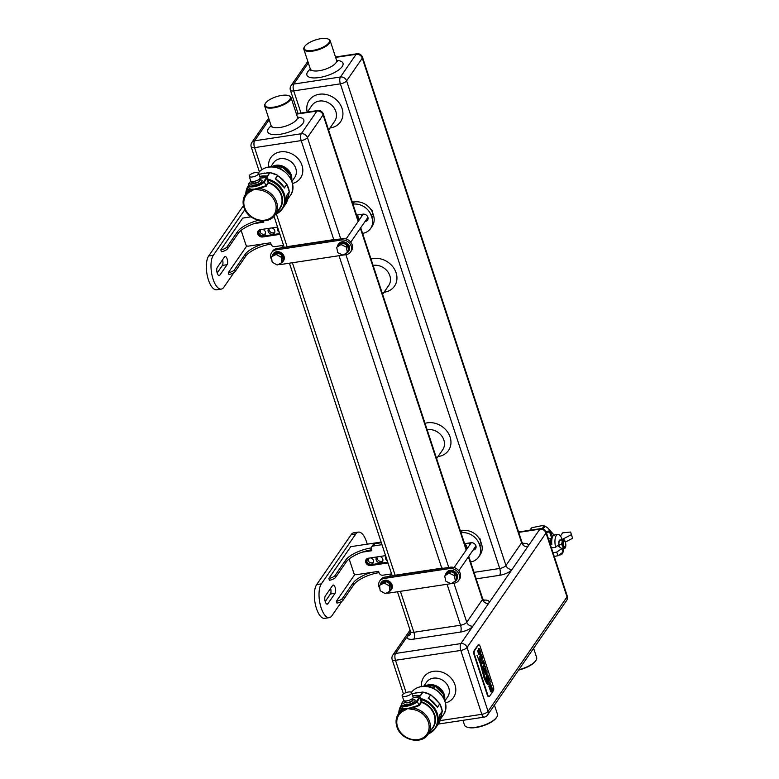 <?xml version="1.0" encoding="UTF-8"?>
<svg xmlns="http://www.w3.org/2000/svg" width="779" height="779" viewBox="0 0 779 779"><rect width="100%" height="100%" fill="white"/><g stroke="black" fill="none" stroke-linecap="round" stroke-linejoin="round"><path stroke-width="1.17" d="M327.969 38.95L328.543 39.193A13.837 4.956 161.8 0 1 330.15 40.664A13.837 4.956 161.8 0 1 329.546 43.098A13.837 4.956 161.8 0 1 315.631 50.538A13.837 4.956 161.8 0 1 303.849 49.311A13.837 4.956 161.8 0 1 304.258 47.178L304.589 46.633A13.331 4.771 -18.2 0 0 313.08 50.372A13.331 4.771 -18.2 0 0 328.933 42.709A13.331 4.771 -18.2 0 0 327.969 38.95A13.331 4.771 -18.2 0 0 315.661 39.904A13.331 4.771 -18.2 0 0 304.764 46.36A13.331 4.771 -18.2 0 0 304.589 46.633M288.795 95.7L289.369 95.944A13.837 4.956 161.8 0 1 290.976 97.424A13.837 4.956 161.8 0 1 290.372 99.848A13.837 4.956 161.8 0 1 273.604 107.853A13.837 4.956 161.8 0 1 264.675 106.071A13.837 4.956 161.8 0 1 265.084 103.928L265.415 103.393A13.331 4.771 -18.2 0 0 273.906 107.122A13.331 4.771 -18.2 0 0 289.759 99.459A13.331 4.771 -18.2 0 0 288.795 95.7A13.331 4.771 -18.2 0 0 276.487 96.654A13.331 4.771 -18.2 0 0 265.59 103.11A13.331 4.771 -18.2 0 0 265.415 103.393M271.589 166.862A12.863 10.857 34.6 0 1 291.229 174.934A12.863 10.857 34.6 0 1 291.589 180.66M290.45 174.778A12.347 10.429 -145.4 0 0 282.232 166.716M280.625 166.219A12.347 10.429 -145.4 0 0 272.767 166.91M424.565 686.318A12.863 10.857 34.6 0 1 444.205 694.391A12.863 10.857 34.6 0 1 444.566 700.126M443.426 694.235A12.347 10.429 -145.4 0 0 435.208 686.172M433.601 685.676A12.347 10.429 -145.4 0 0 425.743 686.367M444.108 699.036A12.347 10.429 -145.4 0 0 444.127 697.517M478.559 644.934A3.087 1.227 81.4 0 0 478.316 644.905A3.087 1.227 81.4 0 0 477.878 645.226L474.119 650.669A3.087 1.227 81.4 0 0 474.08 654.769L487.284 694.926A3.087 1.227 81.4 0 0 488.676 696.621A3.087 1.227 81.4 0 0 488.91 696.533M474.586 650.601L478.345 645.158A3.087 1.227 -98.6 0 1 478.783 644.837A3.087 1.227 -98.6 0 1 480.185 646.531L493.389 686.689A3.087 1.227 -98.6 0 1 493.35 690.788L489.582 696.231A3.087 1.227 -98.6 0 1 489.144 696.553A3.087 1.227 -98.6 0 1 487.742 694.858L474.547 654.701A3.087 1.227 -98.6 0 1 474.586 650.601L474.119 650.669M479.66 656.502L480.234 659.219L481.626 660.787L481.052 655.704L482.172 659.346L482.795 659.238L482.055 656.278L481.286 654.623L480.409 655.158L481.227 659.735L480.176 656.249L479.66 656.502M481.227 659.735L480.38 658.771L480.195 656.385M482.172 659.346L481.87 656.308L481.286 654.623L480.614 654.526M480.74 660.728L481.626 660.29L480.838 656.269L481.393 655.937M480.925 660.699L481.441 660.816M481.325 662.364L481.899 664.127L483.097 662.062L483.798 663.104L484.012 664.838L482.668 666.454L483.282 668.324L484.616 665.694L484.158 662.656L483.155 660.719L481.325 662.364M483.107 667.983L484.45 664.682L483.155 660.719L482.552 661.04M481.724 663.796L483.321 662.131M489.436 678.899L487.527 674.001L486.563 674.215L486.184 676.785L487.625 681.528L489.368 678.908M487.45 681.187L489.27 678.791L487.781 674.663L486.369 674.244M487.342 674.03L486.563 674.215M491.082 685.588L491.52 690.184L490.692 690.272L489.553 686.143L488.774 686.163L490.789 691.733L491.997 691.616L492.484 689.094L490.361 683.144L489.582 684.274L490.643 687.974L491.159 687.224L490.371 685.296L490.673 684.858L491.082 685.588M491.101 687.078L490.371 685.296M490.789 691.733L491.997 691.616L492.484 689.094M491.52 690.184L490.507 690.301L489.504 686.474M487.985 684.77L488.102 684.76C487.089 683.943 485.794 681.576 484.217 677.662L480.487 663.523L477.001 655.363L480.283 663.718L484.353 678.675L488.102 684.868M487.42 682.618L484.606 676.649L479.416 658.859L484.509 677.097L487.469 682.686M487.927 682.462L488.54 684.332L490.361 681.703L489.748 679.824L487.927 682.462M488.365 683.991L490.195 681.596M485.697 668.528L485.22 666.074L485.054 668.995L484.041 668.265L483.808 669.443L485.385 674.721L487.206 672.092L486.583 670.222L485.94 671.605L485.911 668.363M485.21 674.39L486.817 672.004M485.054 668.995L484.041 668.265M477.702 650.553L478.277 653.269L479.669 654.827L479.095 649.744L480.215 653.386L480.838 653.289L480.098 650.329L479.328 648.673L478.452 649.209L479.27 653.776L478.218 650.29L477.702 650.553M479.27 653.776L478.423 652.812L478.238 650.436M480.215 653.386L479.913 650.358L479.328 648.673L478.657 648.576M478.783 654.769L479.669 654.331L478.881 650.319L479.436 649.978M478.968 654.74L479.484 654.857M487.917 684.78C486.894 683.972 485.609 681.606 484.032 677.691L480.487 663.523M480.302 663.552L478.871 659.55M486.524 681.372L484.421 676.669L481.753 665.879M491.335 690.213L490.507 690.301L491.335 690.213M489.368 686.172L488.774 686.182M490.604 691.762L491.812 691.645M492.299 689.123L490.176 683.173M490.604 687.789L491.159 687.224M490.186 685.325L490.673 684.858M489.709 680.31L490.118 681.606M487.557 675.315L486.505 676.6L487.255 679.512L488.599 677.808L487.557 675.315L486.982 675.51L487.44 679.483M485.94 671.605L485.512 668.557M485.726 668.216L485.239 666.717M486.856 672.014L486.554 670.709M484.742 669.58L484.187 670.008L485.015 672.705L485.609 672.082L484.986 670.174L484.742 669.58L484.382 669.979L485.2 672.676M482.97 660.748L482.367 661.069M481.101 654.652L480.419 654.555M479.143 648.693L478.462 648.605M518.843 669.726A17.342 6.213 -18.2 0 0 535.874 660.504A17.342 6.213 -18.2 0 0 536.108 660.144A17.342 6.213 -18.2 0 0 536.624 657.466L533.615 648.323M536.108 660.144L535.786 660.68A16.826 6.028 161.8 0 1 535.553 661.03A16.826 6.028 161.8 0 1 518.59 670.086M462.95 720.332L464.498 725.054A17.342 6.213 -18.2 0 0 466.504 726.904A17.342 6.213 -18.2 0 0 482.522 725.658A17.342 6.213 -18.2 0 0 496.7 717.255A17.342 6.213 -18.2 0 0 496.934 716.894A17.342 6.213 -18.2 0 0 497.45 714.216L494.441 705.073M496.934 716.894L496.603 717.44A16.826 6.028 161.8 0 1 496.379 717.78A16.826 6.028 161.8 0 1 482.629 725.94A16.826 6.028 161.8 0 1 467.088 727.138L466.504 726.904M291.132 179.579A12.347 10.429 -145.4 0 0 291.151 178.06M445.666 580.793A1.032 0.867 -145.4 0 0 446.27 581.465L450.535 583.51A1.032 0.867 -145.4 0 0 451.499 583.481L454.946 581.261A1.032 0.867 -145.4 0 0 455.277 580.452L454.459 576.187A1.032 0.867 -145.4 0 0 453.826 575.399L449.551 573.354A1.032 0.867 -145.4 0 0 448.587 573.383L445.15 575.603A1.032 0.867 -145.4 0 0 444.819 576.411L445.637 580.676A1.032 0.867 -145.4 0 0 445.666 580.793M380.123 590.365A1.032 0.867 -145.4 0 0 380.658 590.998L384.787 593.335A1.032 0.867 -145.4 0 0 385.771 593.384L389.432 591.456A1.032 0.867 -145.4 0 0 389.831 590.686L389.373 586.431A1.032 0.867 -145.4 0 0 388.799 585.604L384.66 583.267A1.032 0.867 -145.4 0 0 383.687 583.218L380.025 585.146A1.032 0.867 -145.4 0 0 379.616 585.915L380.084 590.18A1.032 0.867 -145.4 0 0 380.123 590.365M380.171 584.766A6.174 5.21 34.6 0 1 380.902 582.974A6.174 5.21 34.6 0 1 386.618 581.144A6.174 5.21 34.6 0 1 391.584 585.642A6.174 5.21 34.6 0 1 391.058 589.995A6.174 5.21 34.6 0 1 389.617 591.319M391.058 589.995L391.564 589.265A6.174 5.21 -145.4 0 0 392.08 584.912A6.174 5.21 -145.4 0 0 387.114 580.413A6.174 5.21 -145.4 0 0 381.398 582.254L380.902 582.974M445.471 575.029A6.174 5.21 34.6 0 1 446.221 573.11A6.174 5.21 34.6 0 1 451.937 571.27A6.174 5.21 34.6 0 1 456.903 575.769A6.174 5.21 34.6 0 1 456.387 580.121A6.174 5.21 34.6 0 1 453.991 581.884M456.387 580.121L456.883 579.401A6.174 5.21 -145.4 0 0 457.4 575.038A6.174 5.21 -145.4 0 0 452.433 570.54A6.174 5.21 -145.4 0 0 446.718 572.38L446.221 573.11M379.938 588.807A8.228 6.953 34.6 0 1 379.022 586.889A8.228 6.953 34.6 0 1 379.704 581.085A8.228 6.953 34.6 0 1 384.086 578.456L449.405 568.582A8.228 6.953 34.6 0 1 457.916 572.224A8.228 6.953 34.6 0 1 458.578 580.569A8.228 6.953 34.6 0 1 454.206 583.189L388.887 593.062A8.228 6.953 34.6 0 1 386.413 593.043M456.202 579.449A1.032 0.867 -145.4 0 0 456.533 578.631L455.715 574.366A1.032 0.867 -145.4 0 0 455.072 573.578L450.807 571.543A1.032 0.867 -145.4 0 0 449.843 571.562L446.396 573.782A1.032 0.867 -145.4 0 0 446.075 574.259M390.688 589.645A1.032 0.867 -145.4 0 0 391.087 588.866L390.62 584.61A1.032 0.867 -145.4 0 0 390.045 583.783L385.917 581.455A1.032 0.867 -145.4 0 0 384.943 581.407L381.272 583.325A1.032 0.867 -145.4 0 0 380.999 583.568L379.753 585.38M379.704 581.085L380.649 579.722A8.228 6.953 34.6 0 1 385.021 577.093L450.34 567.229A8.228 6.953 34.6 0 1 458.85 570.861A8.228 6.953 34.6 0 1 459.522 579.206L458.578 580.569M393.716 575.778A2.055 1.733 34.6 0 1 394.661 575.301L442.258 568.115A2.055 1.733 34.6 0 1 443.417 568.271M366.5 559.127A4.119 3.476 -145.4 0 0 366.422 561.542A4.119 3.476 -145.4 0 0 371.359 564.629L387.728 562.156M385.586 555.631L368.331 558.241A4.119 3.476 -145.4 0 0 366.14 559.546A4.119 3.476 -145.4 0 0 365.799 562.448A4.119 3.476 -145.4 0 0 370.726 565.535L387.981 562.935M474.06 548.62A3.603 3.038 -145.4 0 0 475.765 547.51A3.603 3.038 -145.4 0 0 476.096 546.858M475.005 547.267A3.603 3.038 -145.4 0 0 476.086 546.78M367.698 558.397A3.603 3.038 -145.4 0 0 367.191 558.933A3.603 3.038 -145.4 0 0 366.89 561.474A3.603 3.038 -145.4 0 0 369.782 564.103A3.603 3.038 -145.4 0 0 373.122 563.022A3.603 3.038 -145.4 0 0 373.423 560.49A3.603 3.038 -145.4 0 0 370.629 557.891M367.766 558.368A3.603 3.038 -145.4 0 0 367.834 560.111A3.603 3.038 -145.4 0 0 373.482 562.272M377.124 556.907A3.603 3.038 -145.4 0 0 376.52 557.521A3.603 3.038 -145.4 0 0 376.218 560.062A3.603 3.038 -145.4 0 0 379.12 562.691A3.603 3.038 -145.4 0 0 382.45 561.62A3.603 3.038 -145.4 0 0 382.752 559.079A3.603 3.038 -145.4 0 0 379.967 556.479M377.104 556.917A3.603 3.038 -145.4 0 0 377.163 558.699A3.603 3.038 -145.4 0 0 382.81 560.861M385.78 556.225A3.603 3.038 -145.4 0 0 385.556 558.65A3.603 3.038 -145.4 0 0 387.28 560.783M466.358 549.029A3.603 3.038 -145.4 0 0 466.436 548.922A3.603 3.038 -145.4 0 0 466.738 546.381A3.603 3.038 -145.4 0 0 464.732 544.102M466.183 548.513A3.603 3.038 -145.4 0 0 466.796 548.163M332.545 585.526A4.372 1.743 -98.6 0 1 333.169 585.078A4.372 1.743 -98.6 0 1 335.155 587.473A4.372 1.743 -98.6 0 1 335.097 593.277L327.891 603.725A4.372 1.743 -98.6 0 1 327.268 604.173A4.372 1.743 -98.6 0 1 325.047 600.96A4.372 1.743 -98.6 0 1 325.34 595.964L332.545 585.526M341.932 601.222L331.864 615.819A18.005 7.177 -98.6 0 1 329.303 617.65A18.005 7.177 -98.6 0 1 320.188 604.446A18.005 7.177 -98.6 0 1 321.357 583.87L355.837 533.927A18.005 7.177 -98.6 0 1 358.398 532.096A18.005 7.177 -98.6 0 1 366.568 541.96A18.005 7.177 -98.6 0 1 367.23 544.18M368.555 558.202A18.005 7.177 -98.6 0 1 368.194 560.88M381.126 542.077L350.764 546.663L328.826 578.446L329.429 580.277A5.141 1.84 -18.2 0 0 335.661 577.297L346.207 562.01A21.237 7.605 161.8 0 1 371.525 549.799M328.826 578.446A5.141 1.84 -18.2 0 0 335.058 575.477L345.613 560.189A21.237 7.605 161.8 0 1 371.203 547.929M461.82 530.577A7.206 2.58 -18.2 0 0 460.194 530.304M379.032 572.614A21.237 7.605 -18.2 0 0 353.715 584.834L343.159 600.112A5.141 1.84 161.8 0 1 336.927 603.092L336.324 601.261L354.864 574.405M329.303 617.65L324.639 618.36A18.005 7.177 -98.6 0 1 315.524 605.156A18.005 7.177 -98.6 0 1 316.693 584.581L351.173 534.637A18.005 7.177 -98.6 0 1 353.734 532.797L358.398 532.096M330.559 588.408A4.372 1.743 -98.6 0 1 330.432 593.987L325.213 601.554M470.341 544.044A3.603 3.038 -145.4 0 1 470.419 542.817A3.603 3.038 -145.4 0 0 469.834 543.421A3.603 3.038 -145.4 0 0 469.406 545.407M473.69 549.166L474.002 549.117A4.119 3.476 -145.4 0 0 475.833 548.231M381.983 544.677L373.219 546.001A3.087 2.61 -145.4 0 0 371.32 549.166L371.826 550.714L362.225 552.165M381.34 542.739L374.787 543.732A3.087 2.61 -145.4 0 0 373.141 544.716L371.583 546.985M470.604 561.941A15.434 13.029 -145.4 0 0 478.647 557.043L480.215 554.775A15.434 13.029 -145.4 0 0 481.51 543.888L480.906 542.067A15.434 13.029 -145.4 0 0 462.405 530.489L460.36 530.801M478.647 557.043A15.434 13.029 -145.4 0 0 479.942 546.157L479.338 544.336A15.434 13.029 -145.4 0 0 461.002 532.739M349.167 558.962L353.841 573.169A2.055 1.733 -145.4 0 0 356.305 574.707L378.613 571.338L379.12 572.896A3.087 2.61 -145.4 0 0 382.82 575.204L391.204 573.938M371.573 549.935L368.175 550.451M473.057 550.071L473.379 550.032A4.119 3.476 -145.4 0 0 475.56 548.718A4.119 3.476 -145.4 0 0 475.229 544.54A4.119 3.476 -145.4 0 0 470.974 542.729L464.596 543.693M371.34 572.438A21.237 7.605 -18.2 0 0 353.111 583.004L342.556 598.291A5.141 1.84 161.8 0 1 336.324 601.261M478.851 537.968L479.455 538.26A1.032 0.867 34.6 0 1 480.098 539.049L480.439 540.821M337.638 252.23A1.032 0.867 -145.4 0 0 338.242 252.893L342.507 254.937A1.032 0.867 -145.4 0 0 343.471 254.918L346.918 252.698A1.032 0.867 -145.4 0 0 347.249 251.88L346.431 247.615A1.032 0.867 -145.4 0 0 345.798 246.826L341.533 244.791A1.032 0.867 -145.4 0 0 340.569 244.81L337.122 247.031A1.032 0.867 -145.4 0 0 336.791 247.839L337.609 252.104A1.032 0.867 -145.4 0 0 337.638 252.23M272.095 261.802A1.032 0.867 -145.4 0 0 272.631 262.435L276.759 264.763A1.032 0.867 -145.4 0 0 277.743 264.821L281.404 262.893A1.032 0.867 -145.4 0 0 281.803 262.114L281.346 257.859A1.032 0.867 -145.4 0 0 280.771 257.031L276.633 254.704A1.032 0.867 -145.4 0 0 275.659 254.655L271.998 256.573A1.032 0.867 -145.4 0 0 271.589 257.352L272.056 261.608A1.032 0.867 -145.4 0 0 272.095 261.802M272.144 256.203A6.174 5.21 34.6 0 1 272.874 254.412A6.174 5.21 34.6 0 1 278.59 252.571A6.174 5.21 34.6 0 1 283.556 257.07A6.174 5.21 34.6 0 1 283.04 261.423A6.174 5.21 34.6 0 1 281.589 262.757M283.04 261.423L283.537 260.702A6.174 5.21 -145.4 0 0 284.053 256.349A6.174 5.21 -145.4 0 0 279.086 251.841A6.174 5.21 -145.4 0 0 273.371 253.681L272.874 254.412M337.443 246.456A6.174 5.21 34.6 0 1 338.193 244.538A6.174 5.21 34.6 0 1 343.909 242.697A6.174 5.21 34.6 0 1 348.875 247.196A6.174 5.21 34.6 0 1 348.359 251.559A6.174 5.21 34.6 0 1 345.964 253.311M348.359 251.559L348.856 250.828A6.174 5.21 -145.4 0 0 349.372 246.476A6.174 5.21 -145.4 0 0 344.406 241.977A6.174 5.21 -145.4 0 0 338.69 243.817L338.193 244.538M271.91 260.235A8.228 6.953 34.6 0 1 270.995 258.316A8.228 6.953 34.6 0 1 271.676 252.513A8.228 6.953 34.6 0 1 276.058 249.893L341.377 240.02A8.228 6.953 34.6 0 1 349.888 243.652A8.228 6.953 34.6 0 1 350.55 251.997A8.228 6.953 34.6 0 1 346.178 254.626L280.859 264.49A8.228 6.953 34.6 0 1 278.385 264.48M348.174 250.877A1.032 0.867 -145.4 0 0 348.505 250.069L347.687 245.804A1.032 0.867 -145.4 0 0 347.044 245.015L342.779 242.97A1.032 0.867 -145.4 0 0 341.815 242.99L338.368 245.219A1.032 0.867 -145.4 0 0 338.047 245.687M282.66 261.072A1.032 0.867 -145.4 0 0 283.059 260.303L282.592 256.048A1.032 0.867 -145.4 0 0 282.017 255.22L277.889 252.883A1.032 0.867 -145.4 0 0 276.915 252.834L273.244 254.762A1.032 0.867 -145.4 0 0 272.971 254.996L271.725 256.817M271.676 252.513L272.621 251.15A8.228 6.953 34.6 0 1 276.993 248.53L342.312 238.656A8.228 6.953 34.6 0 1 350.823 242.288A8.228 6.953 34.6 0 1 351.495 250.634L350.55 251.997M285.689 247.216A2.055 1.733 34.6 0 1 286.633 246.739L334.23 239.542A2.055 1.733 34.6 0 1 335.389 239.708M258.472 230.555A4.119 3.476 -145.4 0 0 258.394 232.979A4.119 3.476 -145.4 0 0 263.331 236.066L279.7 233.593M277.558 227.059L260.303 229.669A4.119 3.476 -145.4 0 0 258.112 230.983A4.119 3.476 -145.4 0 0 257.771 233.885A4.119 3.476 -145.4 0 0 262.698 236.972L279.953 234.362M366.033 220.058A3.603 3.038 -145.4 0 0 367.737 218.948A3.603 3.038 -145.4 0 0 368.068 218.286M366.977 218.695A3.603 3.038 -145.4 0 0 368.058 218.217M259.67 229.824A3.603 3.038 -145.4 0 0 259.164 230.37A3.603 3.038 -145.4 0 0 258.862 232.902A3.603 3.038 -145.4 0 0 261.754 235.531A3.603 3.038 -145.4 0 0 265.094 234.46A3.603 3.038 -145.4 0 0 265.396 231.918A3.603 3.038 -145.4 0 0 262.601 229.318M259.738 229.805A3.603 3.038 -145.4 0 0 259.806 231.548A3.603 3.038 -145.4 0 0 265.454 233.7M274.783 232.288A3.603 3.038 -145.4 0 1 269.135 230.136A3.603 3.038 -145.4 0 1 269.076 228.354A3.603 3.038 -145.4 0 0 268.492 228.958A3.603 3.038 -145.4 0 0 268.19 231.499A3.603 3.038 -145.4 0 0 271.092 234.119A3.603 3.038 -145.4 0 0 274.422 233.048A3.603 3.038 -145.4 0 0 274.724 230.506A3.603 3.038 -145.4 0 0 271.939 227.916M277.752 227.663A3.603 3.038 -145.4 0 0 277.528 230.087A3.603 3.038 -145.4 0 0 279.252 232.22M358.33 220.467A3.603 3.038 -145.4 0 0 358.408 220.36A3.603 3.038 -145.4 0 0 358.71 217.818A3.603 3.038 -145.4 0 0 356.704 215.53M358.155 219.941A3.603 3.038 -145.4 0 0 358.768 219.6M224.518 256.953A4.372 1.743 -98.6 0 1 225.141 256.515A4.372 1.743 -98.6 0 1 227.127 258.901A4.372 1.743 -98.6 0 1 227.069 264.714L219.863 275.153A4.372 1.743 -98.6 0 1 219.24 275.6A4.372 1.743 -98.6 0 1 217.02 272.397A4.372 1.743 -98.6 0 1 217.312 267.401L224.518 256.953M260.527 229.639A18.005 7.177 -98.6 0 1 260.167 232.317M250.984 216.854L242.736 218.101L220.798 249.884L221.402 251.705A5.141 1.84 -18.2 0 0 227.634 248.735L238.179 233.447A21.237 7.605 161.8 0 1 263.497 221.226M220.798 249.884A5.141 1.84 -18.2 0 0 227.03 246.904L237.585 231.616A21.237 7.605 161.8 0 1 258.385 220.34M353.793 202.014A7.206 2.58 -18.2 0 0 352.166 201.742M233.904 272.66L223.836 287.247A18.005 7.177 -98.6 0 1 221.275 289.087A18.005 7.177 -98.6 0 1 212.161 275.883A18.005 7.177 -98.6 0 1 213.329 255.308L244.879 209.609M271.004 244.051A21.237 7.605 -18.2 0 0 245.687 256.262L235.131 271.55A5.141 1.84 161.8 0 1 228.899 274.52L228.296 272.699L246.836 245.843M221.275 289.087L216.611 289.788A18.005 7.177 -98.6 0 1 207.496 276.584A18.005 7.177 -98.6 0 1 208.665 256.009L243.145 206.065A18.005 7.177 -98.6 0 1 243.467 205.637M222.531 259.835A4.372 1.743 -98.6 0 1 222.405 265.415L217.185 272.981M362.41 214.244A3.603 3.038 -145.4 0 0 361.807 214.858A3.603 3.038 -145.4 0 0 361.378 216.844M365.663 220.603L365.974 220.554A4.119 3.476 -145.4 0 0 367.805 219.668M263.39 220.876L263.799 222.151L254.197 223.602M362.576 233.379A15.434 13.029 -145.4 0 0 370.619 228.481L372.187 226.212A15.434 13.029 -145.4 0 0 373.482 215.325L372.878 213.495A15.434 13.029 -145.4 0 0 354.377 201.927L352.332 202.228M370.619 228.481A15.434 13.029 -145.4 0 0 371.914 217.594L371.31 215.773A15.434 13.029 -145.4 0 0 352.975 204.166M241.139 230.389L245.813 244.596A2.055 1.733 -145.4 0 0 248.287 246.145L270.586 242.775L271.092 244.324A3.087 2.61 -145.4 0 0 274.792 246.641L283.176 245.375M362.391 214.254A3.603 3.038 -145.4 0 0 362.313 215.481M263.545 221.372L260.147 221.888M365.03 221.509L365.351 221.46A4.119 3.476 -145.4 0 0 367.532 220.145A4.119 3.476 -145.4 0 0 367.201 215.978A4.119 3.476 -145.4 0 0 362.946 214.157L356.568 215.121M263.321 243.876A21.237 7.605 -18.2 0 0 245.083 254.441L234.528 269.719A5.141 1.84 161.8 0 1 228.296 272.699M370.823 209.405L371.427 209.687A1.032 0.867 34.6 0 1 372.07 210.476L372.411 212.258M443.972 698.753A12.25 10.341 -145.4 0 0 443.981 698.198M443.056 693.807A12.25 10.341 -145.4 0 0 435.704 686.591M432.939 685.724A12.25 10.341 -145.4 0 0 428.752 685.608A12.25 10.341 -145.4 0 0 426.055 686.387M420.777 699.094L420.173 697.263L417.515 701.119A8.744 3.135 161.8 0 1 408.722 705.823A8.744 3.135 161.8 0 1 401.273 705.053L402.49 708.754L407.699 708.559L404.34 709.299L404.613 710.399A16.982 14.334 -145.4 0 0 397.553 726.856A16.982 14.334 -145.4 0 0 417.904 739.592A16.982 14.334 -145.4 0 0 428.353 722.201A16.982 14.334 -145.4 0 0 411.653 709.338L407.699 708.559L418.868 705.248L421.108 701.996L420.67 699.678L421.478 699.153L421.692 701.86L419.229 705.608L411.779 708.179L411.653 709.338M404.408 708.744L403.707 709.406C402.198 709.786 401.935 709.338 402.899 708.072M412.081 698.812L414.769 699.62A5.92 2.123 161.8 0 1 414.798 701.051A5.92 2.123 161.8 0 1 408.225 704.372A5.92 2.123 161.8 0 1 403.804 703.223L405.489 700.973M402.392 694.887A4.995 1.792 -18.2 0 0 402.168 695.764A4.995 1.792 -18.2 0 0 406.424 696.202A4.995 1.792 -18.2 0 0 411.439 693.524A4.995 1.792 -18.2 0 0 411.653 692.648A4.995 1.792 -18.2 0 0 407.407 692.21A4.995 1.792 -18.2 0 0 402.392 694.887M411.653 692.648L413.123 697.108A4.995 1.792 161.8 0 1 412.909 697.984A4.995 1.792 161.8 0 1 407.884 700.672A4.995 1.792 161.8 0 1 403.639 700.224L402.168 695.764M411.974 698.89L412.305 699.902A3.34 1.198 161.8 0 1 412.169 700.496A3.34 1.198 161.8 0 1 408.8 702.288A3.34 1.198 161.8 0 1 405.956 701.996L405.616 700.973M435.412 728.229A20.585 17.372 -145.4 0 0 435.519 728.073A20.585 17.372 -145.4 0 0 435.549 728.034A20.585 17.372 -145.4 0 0 437.272 713.515A20.585 17.372 -145.4 0 0 420.689 698.51M443.894 698.607L444.4 696.153A13.895 11.724 -145.4 0 0 444.283 695.754A13.895 11.724 -145.4 0 0 444.02 695.004L435.013 686.075L444.001 694.917A13.701 11.568 34.6 0 1 444.225 695.589A13.701 11.568 34.6 0 1 444.254 695.666M420.621 692.307L414.496 693.203M438.752 702.785L435.597 698.851L431.576 695.676M440.758 717.926L441.635 714.236M421.478 699.153A20.585 17.372 34.6 0 1 437.029 713.876A20.585 17.372 34.6 0 1 435.295 728.384L435.519 728.073A20.585 17.372 -145.4 0 0 437.243 713.564A20.585 17.372 -145.4 0 0 420.709 698.559M420.319 698.471L420.796 699.075M435.023 686.095L433.426 688.412M432.248 687.896L433.971 685.666A13.701 11.568 34.6 0 1 435.033 686.036A13.895 11.724 -145.4 0 0 433.815 685.656L426.921 686.484M444.4 696.173L443.387 697.633M442.832 696.699L444.001 694.917M411.624 707.653L411.779 708.179L407.699 708.559L404.613 710.399M412.588 707.439L412.734 708.043A18.005 15.2 34.6 0 1 429.599 721.607A18.005 15.2 34.6 0 1 428.09 734.305A18.005 15.2 34.6 0 1 418.518 740.05M428.606 733.565A20.244 17.089 -145.4 0 0 437.097 716.057A20.244 17.089 -145.4 0 0 421.283 699.649L420.67 699.678M403.824 708.763L403.707 709.406A18.005 15.2 34.6 0 0 398.449 713.846C395.927 717.673 395.411 721.967 396.891 726.729C400.552 740.079 421.371 745.299 428.09 734.305L432.676 727.654A18.005 15.2 -145.4 0 0 421.478 702.356L421.692 701.86A18.345 15.492 34.6 0 1 431.138 729.884M431.576 695.647L437.603 701.304M430.212 699.581L428.207 698.335L430.651 694.8A20.585 17.372 -145.4 0 0 422.968 692.122L430.699 694.741A0.516 0.516 0 0 1 430.797 694.8L432.296 696.134L430.699 694.741L428.44 698.296L429.706 699.143M442.034 712.162L442.248 711.227A20.585 17.372 -145.4 0 0 441.42 707.507A20.585 17.372 -145.4 0 0 439.833 703.904L431.702 695.608M442.034 712.337L439.969 720.75M437.73 724.821L439.707 721.948A0.516 0.516 0 0 1 439.629 722.114L437.321 725.463L439.969 720.906M417.164 692.823L422.033 692.317M412.451 693.631L411.302 693.855M419.56 695.462L419.034 695.472M412.734 695.92A20.585 17.372 -145.4 0 1 420.524 695.657L422.968 692.122L421.741 692.229M428.839 698.607L437.136 706.865M437.272 707.108L439.862 703.817L437.399 707.439A20.585 17.372 -145.4 0 0 428.207 698.335L428.528 698.442M439.862 715.005L439.862 714.995A0.516 0.487 -10.9 0 1 439.892 714.762L442.258 711.315A0.516 0.516 0 0 0 442.268 711.149L439.804 714.762A20.585 17.372 -145.4 0 1 437.253 725.551L439.862 715.005M423.094 692.141L423.036 692.064A0.516 0.516 0 0 0 422.909 692.064L420.271 695.559M421.79 692.19L419.628 692.404M417.388 692.502L415.022 693.096M441.294 716.193L441.508 714.83M441.693 713.846L441.08 716.514M440.515 718.813L440.846 717.644M432.296 696.134L433.114 696.864M435.373 699.172L437.72 701.431M435.597 698.851L432.968 696.738M440.739 717.946L439.707 721.909M442.258 711.208L441.479 714.956M290.995 179.297A12.25 10.341 -145.4 0 0 291.005 178.742M290.08 174.35A12.25 10.341 -145.4 0 0 282.728 167.125M279.963 166.268A12.25 10.341 -145.4 0 0 275.776 166.151A12.25 10.341 -145.4 0 0 273.078 166.93M267.801 179.637L267.197 177.807L264.539 181.663A8.744 3.135 161.8 0 1 255.746 186.366A8.744 3.135 161.8 0 1 248.297 185.597L249.514 189.297L254.723 189.102L251.364 189.842L251.636 190.943A16.982 14.334 -145.4 0 0 244.577 207.399A16.982 14.334 -145.4 0 0 264.928 220.136A16.982 14.334 -145.4 0 0 275.377 202.744A16.982 14.334 -145.4 0 0 258.677 189.881L254.723 189.102L265.892 185.792L268.132 182.539L267.694 180.222L268.502 179.686L268.716 182.403L266.252 186.152L258.803 188.722L258.677 189.881M251.432 189.287L250.731 189.949C249.222 190.319 248.959 189.881 249.923 188.615M259.105 179.345L261.793 180.153A5.92 2.123 161.8 0 1 261.822 181.595A5.92 2.123 161.8 0 1 255.249 184.915A5.92 2.123 161.8 0 1 250.828 183.766L252.513 181.517M249.416 175.431A4.995 1.792 -18.2 0 0 249.192 176.307A4.995 1.792 -18.2 0 0 253.448 176.745A4.995 1.792 -18.2 0 0 258.462 174.068A4.995 1.792 -18.2 0 0 258.677 173.191A4.995 1.792 -18.2 0 0 254.431 172.743A4.995 1.792 -18.2 0 0 249.416 175.431M258.677 173.191L260.147 177.651A4.995 1.792 161.8 0 1 259.933 178.527A4.995 1.792 161.8 0 1 254.908 181.215A4.995 1.792 161.8 0 1 250.663 180.767L249.192 176.307M258.998 179.423L259.329 180.446A3.34 1.198 161.8 0 1 259.193 181.03A3.34 1.198 161.8 0 1 255.824 182.831A3.34 1.198 161.8 0 1 252.98 182.539L252.639 181.517M282.553 208.597A20.585 17.372 -145.4 0 0 282.573 208.577A20.585 17.372 -145.4 0 0 284.296 194.059A20.585 17.372 -145.4 0 0 267.713 179.053M290.918 179.151L291.424 176.687A13.895 11.724 -145.4 0 0 291.307 176.297A13.895 11.724 -145.4 0 0 291.044 175.548L282.037 166.618A13.895 11.724 -145.4 0 0 280.839 166.2L280.995 166.2A13.701 11.568 34.6 0 1 282.056 166.57L291.025 175.46A13.701 11.568 34.6 0 1 291.249 176.132A13.701 11.568 34.6 0 1 291.278 176.21M267.655 172.841L261.52 173.746M285.776 183.328L282.621 179.394L278.6 176.22L284.744 181.974M287.782 198.47L288.658 194.779M282.436 208.772A20.585 17.372 -145.4 0 0 282.543 208.616A20.585 17.372 -145.4 0 0 284.267 194.098A20.585 17.372 -145.4 0 0 267.733 179.102M267.343 179.014L267.82 179.608M282.047 166.638L280.45 168.955M279.272 168.439L280.82 166.2L273.955 167.027M291.424 176.716L290.411 178.177M289.856 177.242L291.034 175.538M258.647 188.197L258.803 188.722L254.723 189.102L251.636 190.943M259.611 187.982L259.758 188.586A18.005 15.2 34.6 0 1 276.623 202.15A18.005 15.2 34.6 0 1 275.114 214.848A18.005 15.2 34.6 0 1 265.542 220.593M275.63 214.108A20.244 17.089 -145.4 0 0 284.121 196.6A20.244 17.089 -145.4 0 0 268.307 180.192L267.694 180.222M250.848 189.307L250.731 189.949A18.005 15.2 34.6 0 0 245.473 194.39C242.951 198.217 242.435 202.511 243.915 207.272C247.576 220.623 268.395 225.832 275.114 214.848L279.7 208.197A18.005 15.2 -145.4 0 0 268.502 182.899L268.716 182.403A18.345 15.492 34.6 0 1 278.171 210.427M278.726 176.151L282.397 179.715M277.236 180.124L276.73 179.686M289.058 192.705L289.272 191.77A20.585 17.372 -145.4 0 0 288.444 188.051A20.585 17.372 -145.4 0 0 286.857 184.448L284.627 181.848M289.058 192.88L286.993 201.294M284.754 205.364L286.73 202.491A0.516 0.516 0 0 1 286.653 202.647L284.345 206.007L286.993 201.449M264.188 173.366L269.057 172.86M259.475 174.175L258.326 174.399M266.584 176.005L266.058 176.015M267.294 176.103L269.836 172.656L268.765 172.772M275.863 179.151L284.16 187.398M286.886 195.548L286.886 195.539A0.516 0.487 -10.9 0 1 286.915 195.305L289.282 191.848A0.516 0.516 0 0 0 289.291 191.683L286.828 195.305A20.585 17.372 -145.4 0 1 284.277 206.094L286.886 195.548M284.296 187.651L286.886 184.36L284.423 187.982A20.585 17.372 -145.4 0 0 275.23 178.878L277.675 175.343A20.585 17.372 -145.4 0 0 269.992 172.656L277.733 175.285A0.516 0.516 0 0 1 277.821 175.343L275.552 178.985M268.813 172.734L266.652 172.948M264.412 173.045L262.046 173.639M288.318 196.736L288.532 195.373M288.717 194.39L288.103 197.058M287.539 199.356L287.879 198.139M282.621 179.394L279.992 177.271M287.763 198.489L286.73 202.452M289.282 191.751L288.503 195.49M267.1 176.064L259.748 176.424A20.585 17.372 -145.4 0 1 267.548 176.19L269.933 172.607A0.516 0.516 0 0 1 270.06 172.607L270.118 172.685M551.425 547.89L555.612 547.257A10.293 4.099 -98.6 0 1 556.284 535.504A10.293 4.099 -98.6 0 1 557.745 534.462A10.293 4.099 -98.6 0 1 561.756 538.357L561.513 539.789L571.416 534.647L570.598 532.038L572.623 538.299L565.34 542.077L564.941 541.035A4.46 1.782 81.4 0 0 564.113 539.837A4.46 1.782 81.4 0 0 563.558 539.526L563.061 539.584A4.46 1.782 81.4 0 0 562.642 539.974A4.46 1.782 81.4 0 0 562.156 541.376L562.068 542.476A4.46 1.782 81.4 0 0 562.555 545.787L562.954 546.819A4.46 1.782 81.4 0 0 564.337 548.328L564.833 548.27A4.46 1.782 81.4 0 0 565.311 547.793A4.46 1.782 81.4 0 0 565.739 546.478L565.827 545.378A4.46 1.782 81.4 0 0 565.34 542.077M557.745 534.462L554.482 534.949A10.293 4.099 81.4 0 0 553.012 536.001A10.293 4.099 81.4 0 0 551.805 544.502L550.373 544.716M559.497 546.965A4.528 1.811 -98.6 0 1 559.361 540.402A4.528 1.811 -98.6 0 1 559.536 540.188M559.682 540.081A4.528 1.811 -98.6 0 1 560.354 539.974M563.606 548.484A10.293 4.099 -98.6 0 1 562.282 553.762A10.293 4.099 -98.6 0 1 560.822 554.814A10.293 4.099 -98.6 0 1 559.624 554.57M570.598 532.038L562.623 532.865L560.422 536.049M555.612 547.257L557.511 545.582L561.805 548.572L563.013 552.223L557.959 555.729L554.239 556.449M553.041 552.798L556.761 552.077L557.959 555.729M561.805 548.572L556.761 552.077M572.623 538.299L571.416 534.647M550.198 544.161A7.206 2.873 -98.6 0 1 551.113 539.165A7.206 2.873 -98.6 0 1 552.038 538.445L548.494 538.98M563.509 541.123A3.087 1.227 -98.6 0 1 563.957 540.811A3.087 1.227 -98.6 0 1 565.515 543.07A3.087 1.227 -98.6 0 1 565.311 546.595A3.087 1.227 -98.6 0 1 564.872 546.916A3.087 1.227 -98.6 0 1 563.314 544.648A3.087 1.227 -98.6 0 1 563.509 541.123M551.065 544.609A5.141 2.055 -98.6 0 1 551.707 541.006M546.313 532.359L547.062 531.268L550.373 530.772L549.575 531.93L546.332 532.417M551.795 538.484L549.575 531.93M552.545 536.867L550.373 530.772M530.158 530.226L531.911 527.685L541.502 525.757L544.102 525.844L542.165 528.659M543.167 528.922L545.066 526.176L547.754 527.938L554.56 535.592M531.911 527.685L531.249 528.269M545.066 526.176L544.102 525.844M564.872 546.916L564.405 546.985A3.087 1.227 -98.6 0 1 562.847 544.716A3.087 1.227 -98.6 0 1 563.051 541.191A3.087 1.227 -98.6 0 1 563.49 540.879L563.957 540.811M565.311 547.793L561.571 548.767M563.061 539.584L561.717 539.769L562.156 541.376M559.575 547.014L558.796 542.973A4.46 1.782 81.4 0 0 559.283 546.274M558.796 542.973L559.789 540.081M559.478 540.344A4.46 1.782 81.4 0 0 559.312 540.568A4.46 1.782 81.4 0 0 558.894 541.872M562.954 546.819L562.993 548.513L564.337 548.328M562.068 542.476L561.347 544.268L562.555 545.787M561.844 548.689L562.993 548.513M559.244 544.579L561.347 544.268M559.312 540.568L561.717 539.769M308.338 62.972L293.79 84.054L340.442 77.004L356.11 54.306A5.141 4.343 34.6 0 1 362.284 58.162L346.606 80.86L505.951 565.496L521.618 542.797A5.141 1.84 161.8 0 0 521.842 541.892L362.508 57.256A5.141 5.141 0 0 0 356.85 53.78A5.141 2.055 81.4 0 0 356.11 54.306L335.652 57.393M336.645 60.431A18.988 6.807 161.8 0 1 342.166 66.575A18.988 6.807 161.8 0 1 319.166 77.549A18.988 6.807 161.8 0 1 307.734 71.775A18.988 6.807 161.8 0 1 310.344 69.078M303.849 49.311L310.305 68.941A13.837 4.956 -18.2 0 0 322.087 70.159A13.837 4.956 -18.2 0 0 336.002 62.719A13.837 4.956 -18.2 0 0 336.596 60.295L337.404 61.453L336.664 61.22M474.022 572.361L499.719 568.475L340.374 83.84A5.141 1.84 161.8 0 0 346.606 80.86A5.141 4.343 -145.4 0 0 340.442 77.004A5.141 2.055 81.4 0 0 340.374 83.84L293.722 90.89A5.141 2.055 81.4 0 1 293.79 84.054A5.141 4.343 -145.4 0 0 291.054 85.69L306.722 62.992A5.141 4.343 34.6 0 1 307.978 61.853M301.006 113.052L293.722 90.89A5.141 1.84 161.8 0 1 290.401 90.228A5.141 5.141 0 0 1 291.054 85.69M425.032 423.338A18.988 16.028 34.6 0 1 427.34 422.822A18.988 16.028 34.6 0 1 450.096 437.058A18.988 16.028 34.6 0 1 438.411 456.494A18.988 16.028 34.6 0 1 438.041 456.552M371.018 259.056A18.988 16.028 34.6 0 1 373.326 258.54A18.988 16.028 34.6 0 1 396.083 272.777A18.988 16.028 34.6 0 1 384.398 292.213A18.988 16.028 34.6 0 1 384.028 292.271M307.189 112.118A18.988 16.028 34.6 0 1 319.312 94.249A18.988 16.028 34.6 0 1 342.069 108.485A18.988 16.028 34.6 0 1 330.384 127.931A18.988 16.028 34.6 0 1 330.014 127.98M328.592 130.035L334.678 121.222A13.837 11.685 -145.4 0 0 335.837 111.465A13.837 11.685 -145.4 0 0 319.244 101.085A13.837 11.685 -145.4 0 0 311.892 105.496L307.345 112.088M382.606 294.316L388.692 285.503A13.837 11.685 -145.4 0 0 389.851 275.747A13.837 11.685 -145.4 0 0 373.258 265.366A13.837 11.685 -145.4 0 0 373.102 265.396M436.62 458.597L442.706 449.795A13.837 11.685 -145.4 0 0 443.864 440.028A13.837 11.685 -145.4 0 0 427.272 429.657A13.837 11.685 -145.4 0 0 427.116 429.677M522.758 543.382A10.293 3.691 -18.2 0 1 527.792 546.654A5.141 4.343 34.6 0 1 521.618 542.797L362.284 58.162A5.141 1.84 161.8 0 0 362.508 57.256M483.584 600.132A10.293 3.691 -18.2 0 1 488.608 603.404L512.115 569.361A5.141 4.343 -145.4 0 1 505.951 565.496A5.141 1.84 161.8 0 1 499.719 568.475A5.141 2.055 -98.6 0 1 499.651 575.311A10.293 3.691 -18.2 0 0 512.115 569.361L539.857 529.175L518.717 532.369M499.651 575.311L476.164 578.855M269.164 119.723L254.616 140.804A5.141 4.343 -145.4 0 0 251.88 142.45L267.548 119.742A5.141 4.343 34.6 0 1 268.794 118.612M297.471 117.181A18.988 6.807 161.8 0 1 302.992 123.325A18.988 6.807 161.8 0 1 279.992 134.309A18.988 6.807 161.8 0 1 268.56 128.535A18.988 6.807 161.8 0 1 271.17 125.828M358.506 221.002L323.324 114.007A5.141 5.141 0 0 0 317.666 110.53A5.141 2.055 81.4 0 0 316.936 111.056A5.141 4.343 34.6 0 1 323.1 114.912L307.432 137.61A5.141 4.343 -145.4 0 0 301.269 133.754A5.141 2.055 81.4 0 0 301.2 140.59L254.548 147.64A5.141 2.055 81.4 0 1 254.616 140.804L301.269 133.754L316.936 111.056L296.468 114.143M264.675 106.071L271.121 125.692A13.837 4.956 -18.2 0 0 280.06 127.474A13.837 4.956 -18.2 0 0 296.828 119.469A13.837 4.956 -18.2 0 0 297.422 117.045L298.23 118.204L297.49 117.97M261.802 169.705L254.548 147.64A5.141 1.84 161.8 0 1 251.227 146.978A5.141 5.141 0 0 1 251.88 142.45M258.462 172.87A19.553 16.505 -145.4 0 1 268.473 167.173A19.553 16.505 -145.4 0 1 288.688 175.801A19.553 16.505 -145.4 0 1 290.265 195.617C299.37 183.961 283.965 163.882 268.619 167.066A18.005 15.2 34.6 0 1 280.421 151.876A18.005 15.2 34.6 0 1 301.736 164.622A18.005 15.2 34.6 0 1 292.446 183.513M400.416 591.319L413.883 632.275L460.545 625.225L447.078 584.269M441.79 568.183L339.05 255.697M333.763 239.611L301.2 140.59A5.141 1.84 161.8 0 0 307.432 137.61L340.735 238.9M276.36 214.001L287.1 246.67M292.388 262.747L395.128 575.233M291.891 181.488L294.696 177.417A12.863 10.857 -145.4 0 0 295.777 168.352A12.863 10.857 -145.4 0 0 280.362 158.702A12.863 10.857 -145.4 0 0 273.526 162.811L270.712 166.872M453.943 583.228L466.777 622.255L482.444 599.548L468.403 556.829M466.183 550.081L360.375 228.257M358.155 221.509L323.1 114.912A5.141 1.84 161.8 0 0 323.324 114.007M345.915 254.665L448.762 567.463M410.562 631.613L410.358 634.34A5.141 4.343 -145.4 0 1 407.621 635.976A10.293 3.691 -18.2 0 0 413.815 639.111A5.141 2.055 -98.6 0 0 413.883 632.275A5.141 1.84 161.8 0 1 410.562 631.613L397.465 591.767M468.754 556.323L482.668 598.652A5.141 1.84 161.8 0 1 482.444 599.548A5.141 4.343 34.6 0 0 488.608 603.404L472.941 626.112A5.141 4.343 -145.4 0 1 466.777 622.255A5.141 1.84 161.8 0 1 460.545 625.225A5.141 2.055 -98.6 0 1 460.477 632.061A10.293 3.691 -18.2 0 0 472.941 626.112L460.876 643.59A5.141 2.055 81.4 0 0 460.808 650.426L395.489 660.29A5.141 1.84 161.8 0 1 392.168 659.628A5.141 5.141 0 0 1 392.82 655.1L410.075 630.114M460.477 632.061L413.815 639.111M410.591 631.681L395.557 653.464L460.876 643.59A5.141 4.343 -145.4 0 1 467.04 647.446L488.043 711.334L567.024 596.918L546.021 533.031L467.04 647.446A5.141 1.84 161.8 0 1 460.808 650.426L481.812 714.314A5.141 2.055 81.4 0 0 484.149 717.128L438.285 724.061M406.102 692.589L395.489 660.29A5.141 2.055 81.4 0 1 395.557 653.464A5.141 4.343 -145.4 0 0 392.82 655.1M440.057 720.624L481.812 714.314A5.141 1.84 161.8 0 0 488.043 711.334A5.141 4.343 34.6 0 1 487.615 714.966L566.596 600.551A5.141 4.343 -145.4 0 0 567.024 596.918A5.141 1.84 161.8 0 0 567.248 596.023L546.245 532.135A5.141 1.84 161.8 0 1 546.021 533.031A5.141 4.343 34.6 0 0 539.857 529.175A5.141 2.055 81.4 0 1 540.587 528.649L518.58 531.979M411.439 692.327A19.553 16.505 -145.4 0 1 421.449 686.63A19.553 16.505 -145.4 0 1 441.664 695.258A19.553 16.505 -145.4 0 1 443.241 715.073C452.346 703.418 436.941 683.339 421.595 686.523A18.005 15.2 34.6 0 1 435.072 671.167A18.005 15.2 34.6 0 1 454.985 684.838A18.005 15.2 34.6 0 1 445.422 702.97M444.867 700.944L447.672 696.884A12.863 10.857 -145.4 0 0 448.753 687.808A12.863 10.857 -145.4 0 0 438.411 678.431A12.863 10.857 -145.4 0 0 426.502 682.268L423.688 686.328M384.086 578.456L385.021 577.093M449.405 568.582L450.34 567.229M389.831 590.686L391.087 588.866M389.373 586.431L390.62 584.61M388.799 585.604L390.045 583.783M384.66 583.267L385.917 581.455M383.687 583.218L384.943 581.407M380.025 585.146L381.272 583.325M455.277 580.452L456.533 578.631M454.459 576.187L455.715 574.366M453.826 575.399L455.072 573.578M449.551 573.354L450.807 571.543M448.587 573.383L449.843 571.562M445.15 575.603L446.396 573.782M335.661 577.297L335.058 575.477M346.207 562.01L345.613 560.189M351.173 534.637L355.837 533.927M316.693 584.581L321.357 583.87M330.432 593.987L335.097 593.277M326.537 603.929L327.891 603.725M374.787 543.732L373.219 546.001M462.405 530.489L460.954 532.602M480.906 542.067L479.338 544.336M481.51 543.888L479.942 546.157M473.379 550.032L474.002 549.117M370.726 565.535L371.359 564.629M343.159 600.112L342.556 598.291M353.715 584.834L353.111 583.004M276.058 249.893L276.993 248.53M341.377 240.02L342.312 238.656M281.803 262.114L283.059 260.303M281.346 257.859L282.592 256.048M280.771 257.031L282.017 255.22M276.633 254.704L277.889 252.883M275.659 254.655L276.915 252.834M271.998 256.573L273.244 254.762M347.249 251.88L348.505 250.069M346.431 247.615L347.687 245.804M345.798 246.826L347.044 245.015M341.533 244.791L342.779 242.97M340.569 244.81L341.815 242.99M337.122 247.031L338.368 245.219M227.634 248.735L227.03 246.904M238.179 233.447L237.585 231.616M208.665 256.009L213.329 255.308M222.405 265.415L227.069 264.714M218.51 275.357L219.863 275.153M354.377 201.927L352.926 204.03M372.878 213.495L371.31 215.773M373.482 215.325L371.914 217.594M365.351 221.46L365.974 220.554M262.698 236.972L263.331 236.066M235.131 271.55L234.528 269.719M245.687 256.262L245.083 254.441M396.939 726.544A18.005 15.2 34.6 0 1 398.449 713.846L402.315 708.238M405.684 701.168A4.138 1.48 -18.2 0 0 405.382 701.519A4.138 1.48 -18.2 0 0 407.875 702.775A4.138 1.48 -18.2 0 0 412.88 700.389A4.138 1.48 -18.2 0 0 412.033 699.075M435.295 728.384A20.585 17.372 34.6 0 1 428.401 733.847L435.295 728.384M403.746 700.418L401.964 702.989A8.228 2.95 -18.2 0 0 406.92 705.492A8.228 2.95 -18.2 0 0 416.901 700.74L419.229 705.608M398.76 713.389A20.585 17.372 34.6 0 1 401.312 705.17L398.741 713.418M401.448 705.57A20.244 17.089 -145.4 0 0 398.955 713.097M401.497 709.416A18.345 15.492 34.6 0 1 402.207 707.907M437.194 725.648A20.585 17.372 -145.4 0 0 437.253 725.551L435.549 728.034M416.901 700.74L419.56 696.874L413.084 697.653M401.652 703.515L401.964 702.989M442.229 711.071L439.862 703.817A0.516 0.516 0 0 0 439.794 703.719L438.304 702.074M269.933 172.607L269.943 172.607A0.516 0.516 0 0 0 269.933 172.607L266.866 172.928M243.963 207.087A18.005 15.2 34.6 0 1 245.473 194.39L249.338 188.781M252.708 181.711A4.138 1.48 -18.2 0 0 252.406 182.062A4.138 1.48 -18.2 0 0 254.899 183.318A4.138 1.48 -18.2 0 0 259.904 180.923A4.138 1.48 -18.2 0 0 259.056 179.618M268.502 179.686A20.585 17.372 34.6 0 1 284.053 194.419A20.585 17.372 34.6 0 1 282.319 208.928A20.585 17.372 34.6 0 1 275.425 214.391M250.77 180.962L248.988 183.532A8.228 2.95 -18.2 0 0 253.944 186.035A8.228 2.95 -18.2 0 0 263.925 181.273L266.252 186.152M245.784 193.932A20.585 17.372 34.6 0 1 248.335 185.714L245.765 193.961M248.472 186.113A20.244 17.089 -145.4 0 0 245.989 193.64M248.52 189.959A18.345 15.492 34.6 0 1 249.231 188.45M284.218 206.192A20.585 17.372 -145.4 0 0 284.277 206.094L282.573 208.577M263.925 181.273L266.584 177.417L260.108 178.196M248.676 184.058L248.988 183.532M289.252 191.615L286.886 184.36A0.516 0.516 0 0 0 286.818 184.263L285.981 183.338M356.85 53.78L335.515 57.003M336.596 60.295L330.15 40.664M307.939 61.745A5.141 5.141 0 0 0 306.722 62.992M298.055 113.491L290.401 90.228M297.422 117.045L290.976 97.424M268.765 118.505A5.141 5.141 0 0 0 267.548 119.742M317.666 110.53L296.341 113.753M392.275 576.002L289.437 263.195M284.247 247.43L274.004 216.25M259.378 171.789L251.227 146.978M466.533 549.565L360.726 227.75M482.668 598.652L484.47 600.726L482.97 600.667M521.842 541.892L523.644 543.976L522.144 543.908M403.434 693.904L392.168 659.628M546.245 532.135A5.141 5.141 0 0 0 540.587 528.649M484.149 717.128A5.141 5.141 0 0 0 487.615 714.966M566.596 600.551A5.141 5.141 0 0 0 567.248 596.023M271.121 125.692L271.296 126.889M310.305 68.941L310.47 70.139M389.704 591.222L390.961 589.401M455.16 581.056L456.416 579.245M444.936 575.808L446.192 573.987M391.477 573.548L389.49 576.421M471.276 542.69L454.118 567.55M475.94 545.904L458.782 570.764M281.677 262.65L282.933 260.838M347.132 252.493L348.388 250.672M336.908 247.235L338.164 245.424M283.449 244.976L281.462 247.849M363.248 214.128L346.09 238.978M367.912 217.341L350.754 242.191M443.241 715.073L440.447 719.114M413.104 697.604L419.326 696.669L420.222 697.078L420.806 698.87M403.668 700.302L401.273 705.053M402.49 708.754L402.967 708.004M411.059 692.862C413.542 689.376 417.057 687.263 421.595 686.523M420.076 695.52L412.724 695.89M414.36 693.291L411.351 693.807M422.909 692.064L419.842 692.385M290.265 195.617L287.47 199.658M275.406 214.42L282.543 208.616M260.128 178.148L266.35 177.213L267.246 177.622L267.83 179.413M250.692 180.835L248.297 185.597M249.514 189.297L249.991 188.547M258.083 173.405C260.566 169.919 264.081 167.806 268.619 167.066M261.384 173.834L258.375 174.35M279.32 176.677L280.138 177.408M560.822 554.814L558.855 555.106M531.327 528.065L529.798 530.285"/></g></svg>
